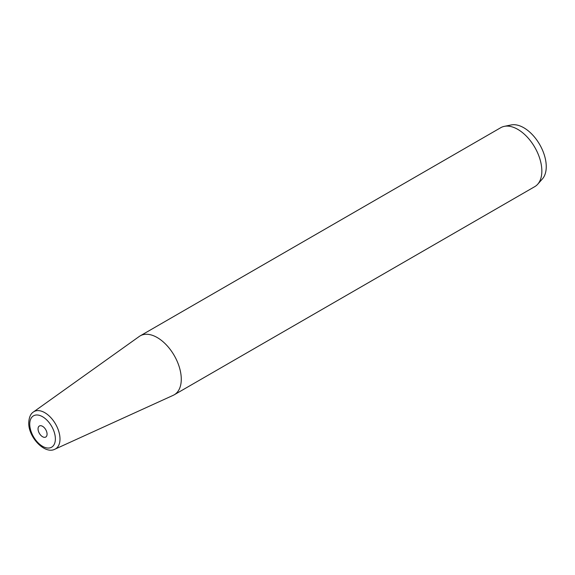 <?xml version="1.0" encoding="UTF-8"?>
<svg xmlns="http://www.w3.org/2000/svg" width="575" height="575" viewBox="0 0 575 575"><rect width="100%" height="100%" fill="white"/><g stroke="black" fill="none" stroke-linecap="round" stroke-linejoin="round"><path stroke-width="0.86" d="M140.199 335.857L500.768 127.679A34.026 19.643 60 0 1 504.304 126.356L511.218 124.948A31.747 18.328 60 0 1 534.326 136.857A31.747 18.328 60 0 1 546.25 166.642A31.747 18.328 60 0 1 542.398 178.94L537.711 184.23A34.026 19.643 60 0 1 534.8 186.623L174.225 394.795A34.026 19.643 60 0 1 173.255 395.298L54.92 449.19A21.512 12.42 60 0 0 59.994 439.02A21.512 12.42 60 0 0 50.205 416.961A21.512 12.42 60 0 0 33.436 411.98L139.279 336.447A34.026 19.643 -120 0 1 140.199 335.857A34.026 19.643 -120 0 1 166.419 344.971A34.026 19.643 -120 0 1 181.276 379.22A34.026 19.643 60 0 1 174.225 394.795M504.304 126.356A34.026 19.643 60 0 1 529.065 139.121A34.026 19.643 60 0 1 541.844 171.041A34.026 19.643 60 0 1 537.711 184.23M47.071 434.125A6.383 3.687 -120 0 0 44.289 427.707A6.383 3.687 -120 0 0 39.373 425.996A6.383 3.687 -120 0 0 38.051 428.914A6.383 3.687 -120 0 0 40.832 435.332A6.383 3.687 -120 0 0 45.748 437.043A6.383 3.687 -120 0 0 47.071 434.125M55.373 438.919A18.12 10.465 60 0 1 42.564 446.315A18.12 10.465 60 0 1 29.749 424.12A18.12 10.465 60 0 1 42.564 416.724A18.12 10.465 60 0 1 55.373 438.919M33.436 411.98C30.604 413.756 29.037 417.335 28.75 422.733C28.218 437.036 44.728 454.688 54.92 449.19"/></g></svg>
